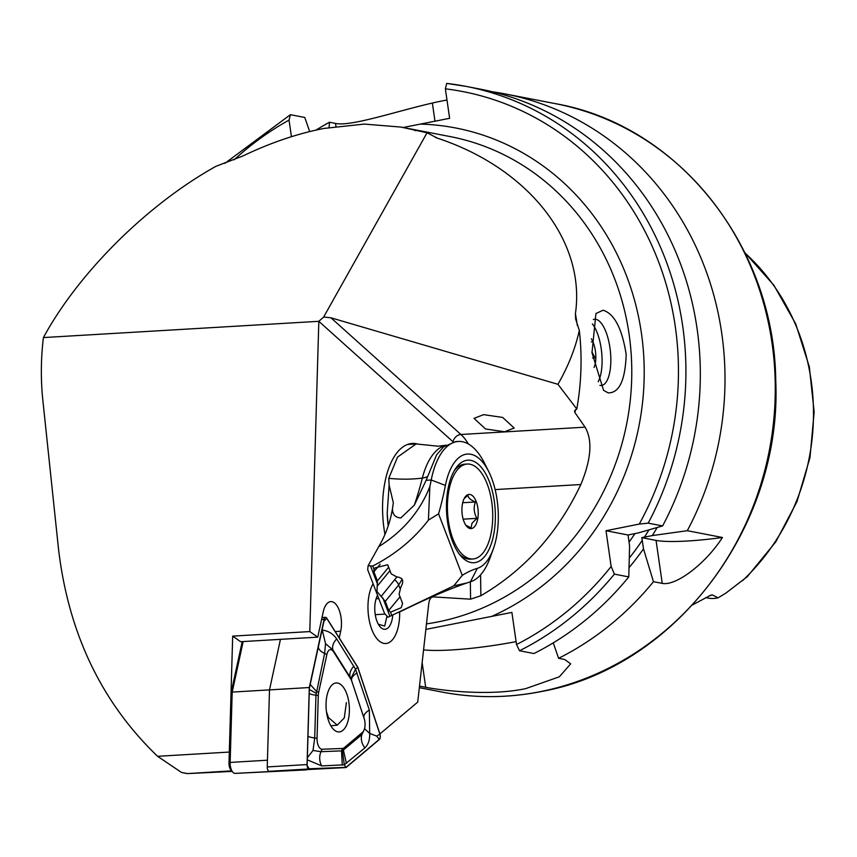 <?xml version="1.0" encoding="UTF-8"?>
<svg xmlns="http://www.w3.org/2000/svg" width="857" height="857" viewBox="0 0 857 857"><rect width="100%" height="100%" fill="white"/><g stroke="black" fill="none" stroke-linecap="round" stroke-linejoin="round"><path stroke-width="1.29" d="M593.344 319.511A33.294 12.491 -96 0 1 594.469 319.243A33.294 12.491 -96 0 1 595.904 319.318A33.294 12.491 -96 0 1 610.538 352.945A33.294 12.491 -96 0 1 601.41 385.468A33.294 12.491 -96 0 1 599.975 385.404A33.294 12.491 -96 0 1 599.932 385.393M384.964 534.457A71.335 33.777 -93.4 0 1 412.346 443.455A71.335 33.777 -93.4 0 1 415.634 443.594A71.335 33.777 -93.4 0 1 417.284 443.915M335.216 631.534L340.69 631.213A19.979 9.459 -93.4 0 0 331.713 601.646A19.979 9.459 -93.4 0 0 330.791 601.614A19.979 9.459 -93.4 0 0 323.239 611.887L317.754 637.147L309.795 631.577L318.825 321.311L323.657 317.026L330.931 317.797L557.939 384.3L576.793 408.993A252.065 232.14 -79.1 0 0 579.321 330.491C575.293 348.542 568.17 366.475 557.939 384.3M504.591 431.757L485.533 428.971L474.017 418.355L483.616 414.649L502.673 417.434L514.189 428.05L504.591 431.757M603.103 310.213C614.383 313.791 622.086 328.542 626.178 354.466C625.289 380.24 619.29 393.052 608.191 392.892L603.564 390.31L591.994 352.72L595.936 313.533L603.103 310.213M399.651 611.877A33.294 15.769 -93.4 0 1 385.779 643.521A33.294 15.769 -93.4 0 1 384.247 643.457A33.294 15.769 -93.4 0 1 369.121 619.75A33.294 15.769 -93.4 0 1 373.106 583.746A33.294 15.769 -93.4 0 0 368.735 617.501A33.294 15.769 -93.4 0 0 382.029 642.814A33.294 15.769 -93.4 0 0 393.931 637.812L393.931 637.812A33.294 15.769 -93.4 0 0 399.651 611.877M705.75 597.618L708.064 598.068A27.392 25.228 -79.1 0 0 717.138 598.025A27.392 25.228 -79.1 0 0 718.091 597.822L725.954 593.055L747.315 576.654L775.81 541.817L797.01 501.549L809.972 457.649L814.15 412.056L809.329 366.817L795.735 323.925L773.925 285.306L744.883 252.708M692.713 604.796L710.86 595.144L712.296 594.897L718.091 597.822M492.689 91.849A299.618 275.933 100.9 0 1 505.094 93.927A299.618 275.933 100.9 0 1 687.293 530.697L722.44 537.5C705.032 564.506 675.53 586.242 662.247 583.381L653.462 581.689A299.618 275.933 100.9 0 1 558.625 658.305L564.656 659.472L570.687 663.843L559.321 676.816L525.684 688.632C488.726 696.484 440.573 690.239 425.704 687.282L419.673 686.114A299.618 275.933 100.9 0 1 419.544 686.103M446.99 100.033A299.618 275.933 -79.1 0 0 441.023 101.158A299.618 275.933 -79.1 0 0 432.367 103.044C395.505 111.496 350.545 126.815 335.515 123.408L329.484 122.24L329.088 127.511M425.897 629.381L511.886 612.401L516.514 644.539L519.535 650.752L533.943 653.537A299.618 275.933 100.9 0 0 628.781 576.911L614.373 574.126L611.148 566.456L605.995 530.729L639.268 524.066L648.203 523.145L662.611 525.93A299.618 275.933 100.9 0 0 480.402 89.16L466.004 86.375A299.618 275.933 100.9 0 1 648.203 523.145M431.039 597.736A247.309 227.758 -79.1 0 0 432.989 596.879L431.982 597.072M576.793 408.993L574.479 410.996L574.929 412.613L585.095 427.161C592.68 440.166 591.255 459.288 580.832 484.526C557.693 533.268 524.366 570.333 480.852 595.733L470.579 599.182L432.989 596.879C430.717 597.115 429.293 599.504 428.693 604.046L417.723 702.097L379.908 733.913M453.214 441.944A49.46 23.418 86.6 0 0 453.085 441.826L318.825 321.311L43.407 337.572C78.705 272.601 147.243 204.577 215.975 166.29L242.842 156.006C270.544 142.723 297.647 133.521 324.15 128.411L364.3 124.083L400.969 127.082L427.043 132.771L437.445 138.181A247.309 227.758 -79.1 0 0 435.185 137.281M577.307 325.499A247.309 227.758 -79.1 0 0 575.401 313.748C585.995 241.256 528.565 168.176 437.445 138.181M340.69 631.213L339.243 637.897M415.227 130.575L414.681 130.425A247.309 227.758 -79.1 0 1 415.87 130.757M575.401 313.748L575.658 319.05L579.321 330.491M317.754 637.147L240.646 641.7L232.686 636.119L229.312 752.071L157.581 756.303C101.34 702.226 68.292 632.905 58.437 548.33L42.85 400.273C40.675 379.544 40.868 358.644 43.407 337.572M309.795 631.577L232.686 636.119M231.711 770.85L187.34 773.603L181.523 772.478L157.581 756.303M187.105 773.485L181.523 772.478M403.165 127.5L449.625 118.298L445.372 88.828L446.711 83.408A299.618 275.933 100.9 0 1 466.004 86.375L446.711 83.408M628.781 576.911L629.595 546.166L628.074 534.993L638.401 532.893L662.611 525.93M657.158 527.505A275.204 253.447 100.9 0 1 652.306 535.582L641.786 537.65L642.268 540.328A268.948 247.684 100.9 0 1 629.317 558.014M687.293 530.697L652.306 535.582M309.666 131.592L304.792 117.473L290.394 114.688L289.045 120.109L291.444 136.691M290.394 114.688L224.802 163.398M653.462 581.689L643.489 548.855A275.204 253.447 100.9 0 1 629.059 567.634M643.489 548.855L642.268 540.328M553.258 642.846L558.625 658.305M315.965 130.114A299.618 275.933 100.9 0 1 329.484 122.24M516.096 641.614A76.091 10.455 -8.2 0 1 423.615 649.863M722.44 537.5A76.091 10.455 -8.2 0 1 656.055 540.403L641.786 537.65M628.074 534.993L605.995 530.729M323.657 317.026L427.043 132.771M187.34 773.603L232.183 771.407M243.152 641.55L232.193 692.092L269.494 689.885L267.438 760.213L230.137 762.419A9.513 4.499 86.6 0 0 232.718 772.05A9.513 4.499 86.6 0 0 235.182 773.389L346.024 767.551L379.308 739.548A3.803 1.8 86.6 0 0 379.951 734.042L357.808 667.217L326.763 618.186A3.803 1.8 86.6 0 0 325.542 617.34A3.803 1.8 86.6 0 0 324.107 619.3L309.302 687.539L307.052 764.573A3.803 1.8 86.6 0 0 307.138 765.933A3.803 1.8 86.6 0 0 309.066 768.965L346.024 767.551M231.026 693.174L232.193 692.092L230.137 762.419L228.99 763.009L231.026 693.174L242.21 641.604M235.182 773.389L306.217 769.897L269.259 771.311A3.803 1.8 86.6 0 1 267.32 768.29A3.803 1.8 86.6 0 1 267.245 766.929L269.494 689.885L280.453 639.354L269.494 689.885L309.302 687.539M232.718 772.05L230.79 769.747A6.663 3.149 -93.4 0 1 228.99 763.009M307.224 765.901A3.61 1.714 86.6 0 0 307.352 766.576A3.61 1.714 86.6 0 0 309.066 768.772L346.003 767.358L379.265 739.377A3.61 1.714 86.6 0 0 379.887 734.149L357.744 667.346L326.721 618.326A3.61 1.714 86.6 0 0 324.192 619.386L309.388 687.603L307.149 764.605A3.61 1.714 86.6 0 0 307.224 765.901M348.874 702.472A24.542 11.623 86.6 0 0 336.265 682.943A24.542 11.623 86.6 0 0 326.549 712.403A24.542 11.623 86.6 0 0 339.158 731.932A24.542 11.623 86.6 0 0 348.874 702.472M318.29 695.52L317.047 738.263A9.513 4.499 86.6 0 0 322.082 749.243L342.586 748.461A9.513 4.499 86.6 0 0 344.096 747.829L362.565 732.296A9.513 4.499 86.6 0 0 364.932 726.64A9.513 4.499 86.6 0 0 364.525 719.719A9.513 4.499 86.6 0 0 364.182 718.53L351.884 681.454A9.513 4.499 86.6 0 0 350.749 678.958L333.523 651.749A9.513 4.499 86.6 0 0 326.871 654.534L318.654 692.402A9.513 4.499 86.6 0 0 318.29 695.52L315.954 695.22L314.712 737.973L313.009 750.453L321 751.685L322.082 749.243M309.291 688.557L323.935 621.25L326.721 618.326M364.525 719.719L350.909 678.53L332.945 649.981L325.542 643.628L322.253 630.066C328.317 630.848 333.127 633.794 336.694 638.894L355.516 669.199L357.744 667.346M350.909 678.53L355.516 669.199L369.346 710.024L369.688 733.421L376.662 736.109L379.265 739.377M342.425 750.839L344.289 764.798L321.782 765.933A14.269 12.566 -92.2 0 1 321 751.685L342.425 750.839L361.858 734.578L364.654 728.825L369.688 733.421C369.913 739.795 368.317 744.615 364.9 747.882L344.289 764.798L346.003 767.358M321.782 765.933L307.288 759.827M325.542 643.628L324.621 653.462L315.954 695.22A14.269 2.303 1.7 0 1 309.227 693.281M364.632 728.986L364.932 726.64M315.954 693.174L309.602 689.66M313.009 750.453L307.342 757.802M326.463 711.781L328.445 717.534L337.272 725.172L344.278 717.941L346.378 702.611M378.312 624.207L384.707 626.071L386.764 617.019M392.763 615.069A19.025 9.009 -93.4 0 1 382.8 628.877A19.025 9.009 -93.4 0 1 379.93 626.585A19.025 9.009 -93.4 0 1 377.573 595.336M376.116 598.786L378.837 598.625M375.237 614.673L385.114 614.083M591.908 351.831L594.972 357.776L592.562 358.033M591.33 338.836A17.119 6.428 -96 0 1 594.062 367.417M598.175 381.729A33.294 12.491 84 0 0 601.657 352.356A33.294 12.491 84 0 0 592.38 323.925M591.362 341.954L592.016 341.889M438.57 513.846L428.404 520.113L429.871 486.605C420.037 511.447 402.983 531.469 378.708 546.68C385.532 535.218 390.106 522.631 392.431 508.919C392.613 514.596 395.398 517.607 400.787 517.939L414.295 505.202L426.133 480.295L436.62 454.799L443.637 446.808L455.774 441.601L458.388 441.451A70.628 33.444 -93.4 0 1 484.451 463.069L488.758 471.639A57.537 27.242 86.6 0 0 452.914 464.719A57.537 27.242 86.6 0 0 445.404 485.426A230.919 109.342 -93.4 0 1 438.57 513.846L462.255 575.358A230.919 109.342 -93.4 0 1 477.338 568.341A57.537 27.242 86.6 0 0 488.908 558.196A57.537 27.242 86.6 0 0 493.311 548.909A57.537 27.242 86.6 0 0 488.758 471.639M429.871 486.605A217.828 103.14 86.6 0 0 431.232 479.995A70.628 33.444 -93.4 0 1 440.444 454.574A70.628 33.444 -93.4 0 1 458.388 441.451M493.311 548.909L490.043 557.918A70.628 33.444 -93.4 0 1 484.644 569.327A70.628 33.444 -93.4 0 1 470.439 581.785A217.828 103.14 86.6 0 0 467.011 582.953C449.871 588.748 428.607 597.854 403.208 610.27L397.948 612.669M392.431 508.919L393.342 502.802L389.132 485.083L387.193 513.097A70.628 33.444 86.6 0 0 388.21 525.877M378.708 546.68L368.135 565.674L367.674 569.659L384.547 613.473L387.985 617.233L453.739 585.867L462.255 575.358M486.98 553.183A51.366 24.317 86.6 0 0 489.561 482.159A51.366 24.317 86.6 0 0 455.303 468.993A51.366 24.317 86.6 0 0 454.842 469.732A51.366 24.317 86.6 0 0 460.413 555.465A51.366 24.317 86.6 0 0 486.98 553.183M428.404 520.113C413.974 539.032 395.42 554.34 372.741 566.016L368.135 565.674M402.212 579.086L398.687 585.01L385.275 601.357L388.778 610.452L390.524 612.187L401.205 607.699L402.586 603.424L399.083 594.319L400.808 587.163C404.3 581.014 402.983 577.607 396.866 576.943L391.21 573.879L387.707 564.784L374.97 567.902L374.027 569.359L373.898 571.812L377.401 580.907L388.639 567.216M385.275 601.357L377.005 591.512L377.401 580.907M381.086 596.504L396.909 576.943M446.433 445.19L438.152 446.208L416.095 443.947L397.53 457.102L388.767 478.345L389.132 485.083M467.011 582.953L453.739 585.867M388.103 524.902L387.193 513.097M467.269 464.033A47.563 22.518 86.6 0 0 455.196 472.871A47.563 22.518 86.6 0 0 449.389 526.637A47.563 22.518 86.6 0 0 472.871 558.989A47.563 22.518 86.6 0 0 484.955 550.151A47.563 22.518 86.6 0 0 490.761 496.374A47.563 22.518 86.6 0 0 467.269 464.033L464.762 464.183A47.563 22.518 86.6 0 0 454.221 470.772M464.119 498.688L467.997 495.164C467.922 497.563 470.397 499.835 475.421 501.977C473.396 507.537 473.9 512.989 476.931 518.346L472.025 523.252L471.007 527.912L466.444 525.491M464.719 497.596A17.119 8.109 86.6 0 0 466.572 526.177A17.119 8.109 86.6 0 0 475.431 525.416A17.119 8.109 86.6 0 0 476.288 501.741A17.119 8.109 86.6 0 0 464.869 497.349A17.119 8.109 86.6 0 0 464.719 497.596M459.116 553.826A47.563 22.518 86.6 0 0 470.364 559.128L472.871 558.989M462.705 502.727L475.421 501.977M463.166 519.16L476.931 518.346M330.931 317.797L460.927 434.488A57.065 27.028 -93.4 0 1 468.34 443.958M453.085 441.826A7.606 6.042 131.9 0 1 459.802 434.649A7.606 6.042 131.9 0 1 460.927 434.488L585.095 427.161M708.975 595.979A27.392 25.228 -79.1 0 0 712.296 594.897M505.094 93.927L555.336 103.643A299.618 275.933 100.9 0 1 775.178 396.62A299.618 275.933 100.9 0 1 540.788 691.556A299.618 275.933 100.9 0 1 441.569 691.985L419.362 687.689M400.969 127.082L450.246 136.606A247.309 227.758 100.9 0 1 631.705 378.43A247.309 227.758 100.9 0 1 438.238 621.871A247.309 227.758 100.9 0 1 426.507 623.875M745.033 253.029A216.671 199.542 100.9 0 1 742.462 580.757M574.929 412.613A247.309 227.758 -79.1 0 0 575.497 409.625M470.579 599.182L470.354 581.807M445.372 88.828A293.908 270.683 100.9 0 1 639.268 524.066M648.974 529.872A268.948 247.684 100.9 0 1 644.368 537.168M420.616 124.104A256.811 236.511 100.9 0 1 641.422 333.202A256.811 236.511 100.9 0 1 491.564 616.462M234.165 159.82A293.908 270.683 100.9 0 1 289.045 120.109M611.148 566.456A293.908 270.683 100.9 0 1 516.514 644.539M614.373 574.126A299.618 275.933 100.9 0 1 519.535 650.752M634.941 533.59A261.331 240.678 100.9 0 1 629.017 542.181M425.704 687.282L422.169 662.772M432.367 103.044L434.981 121.223M335.515 123.408L335.955 126.429M662.247 583.381L656.055 540.403M580.832 484.526L495.132 489.583M480.573 574.843L480.852 595.733M307.181 765.526L309.066 768.772M267.245 766.929L307.052 764.573M321.6 619.45L324.107 619.3M269.259 771.311L309.066 768.965M323.935 621.25L324.192 619.386M376.662 736.109L379.887 734.149M307.92 735.745C307.963 736.624 310.223 737.363 314.712 737.973L317.047 738.263M310.17 684.422L316.404 691.32L318.654 692.402M318.386 646.564A14.269 6.385 12.2 0 0 324.621 653.462L326.871 654.534M336.694 638.894A14.269 9.545 -32.3 0 0 332.945 649.981L333.523 651.749M353.909 666.103C350.449 669.928 349.195 673.623 350.159 677.191L350.749 678.958M357.048 672.949A14.269 6.181 -18.3 0 0 351.595 680.297L351.884 681.454M369.346 710.024C365.307 712.606 363.486 715.059 363.882 717.373L364.182 718.53M364.9 747.882A14.269 11.848 49.9 0 1 361.858 734.578L362.565 732.296M346.432 763.416L343.4 750.111L344.096 747.829M342.286 765.151L341.514 750.903L342.586 748.461M445.436 445.426A68.099 33.112 87.3 0 0 422.34 478.077A95.116 44.21 14.2 0 1 411.981 478.999A95.116 44.21 14.2 0 1 388.767 478.345M427.268 476.663A19.025 8.838 14.2 0 1 422.34 478.077A264.406 128.55 -92.7 0 1 414.295 505.202M426.133 480.295L431.232 479.995L445.404 485.426M372.741 566.016L374.027 569.359M390.524 612.187L391.799 615.508M377.712 584.656L370.631 566.273M373.898 571.812L380.133 564.206M388.778 610.452L400.015 596.761M400.015 588.459L398.687 585.01A9.513 6.256 -140.6 0 0 394.766 579.835M389.924 616.365L382.843 597.982M389.967 570.655L377.144 586.274M470.439 581.785L477.338 568.341M555.336 103.643C678.241 125.047 774.439 246.216 775.746 380.519C782.377 525.962 675.734 667.71 541.206 691.556C507.847 698.176 474.639 698.316 441.569 691.985M322.007 617.543L325.542 617.34M337.272 725.172L330.834 725.783M416.095 443.947L407.632 444.451"/></g></svg>
